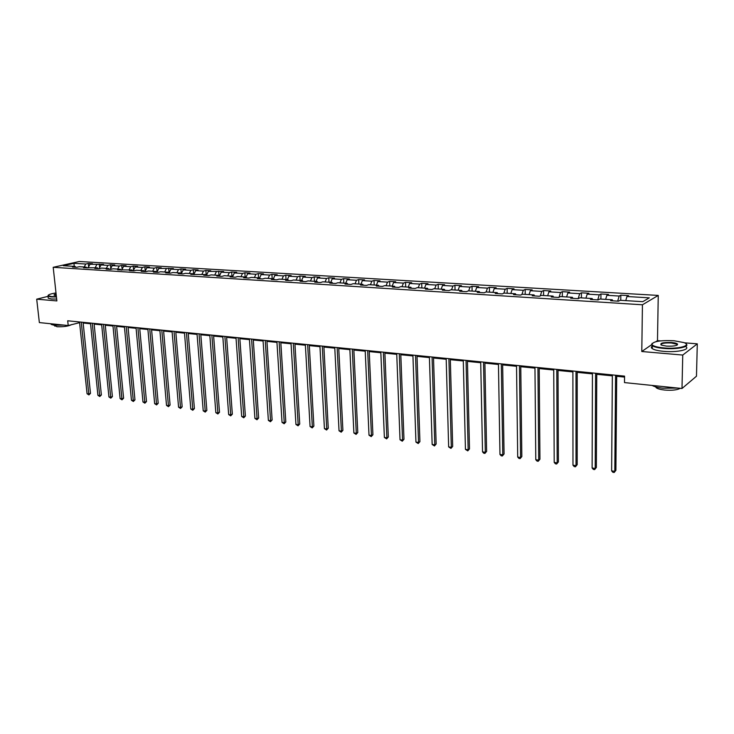 <?xml version="1.0" encoding="UTF-8"?>
<svg xmlns="http://www.w3.org/2000/svg" width="734" height="734" viewBox="0 0 734 734"><rect width="100%" height="100%" fill="white"/><g stroke="black" fill="none" stroke-linecap="round" stroke-linejoin="round"><path stroke-width="1.1" d="M658.251 295.426L79.254 261.506L53.197 267.304L642.433 304.784L658.251 295.426L657.481 340.64L656.012 341.649M651.453 344.815L641.791 351.513L682.748 355.054L697.3 343.842L684.418 342.806M660.572 340.888L657.481 340.64M697.3 343.842L696.474 376.203L681.996 388.497L682.748 355.054M75.914 267.24L75.116 266.442L72.519 267.029L76.749 267.286L79.336 266.699L86.135 267.121L83.557 267.717L97.328 267.818L94.75 268.415L99.108 268.69L101.677 268.084L108.687 268.525L106.118 269.13L110.54 269.406L113.1 268.8L120.22 269.24L117.669 269.855L131.927 269.965L129.386 270.589L133.946 270.874L136.487 270.25L143.818 270.708L141.295 271.332L145.919 271.617L148.442 270.993L155.902 271.452L153.378 272.085L158.085 272.378L160.599 271.745L168.169 272.213L165.664 272.855L170.435 273.158L172.94 272.516L180.628 272.993L178.142 273.635L182.986 273.938L185.482 273.287L193.29 273.773L190.812 274.433L206.162 274.571L203.694 275.241L208.704 275.553L211.163 274.883L219.237 275.388L216.787 276.057L221.879 276.379L224.32 275.7L232.522 276.213L230.1 276.892L235.275 277.213L237.697 276.534L246.037 277.048L243.624 277.736L248.89 278.067L251.294 277.379L259.772 277.902L257.377 278.599L262.726 278.929L265.112 278.232L273.736 278.773L271.369 279.471L276.81 279.81L279.168 279.103L287.939 279.654L285.59 280.36L291.123 280.709L293.462 279.993L302.38 280.544L300.059 281.269L305.683 281.617L308.005 280.902L317.079 281.461L314.776 282.186L320.501 282.544L322.795 281.819L332.025 282.388L329.749 283.122L335.576 283.489L337.851 282.746L347.237 283.333L344.989 284.076L350.916 284.453L353.164 283.7L362.724 284.297L360.495 285.049L366.532 285.425L368.752 284.673L378.478 285.269L376.285 286.04L382.432 286.425L384.616 285.654L394.525 286.269L392.351 287.04L398.608 287.434L400.773 286.655L410.856 287.278L408.719 288.067L415.095 288.471L417.215 287.673L427.491 288.315L425.381 289.113L431.876 289.517L433.968 288.719L444.437 289.37L442.363 290.178L448.969 290.591L451.034 289.774L461.695 290.435L459.658 291.26L466.393 291.673L468.411 290.857L479.274 291.526L477.274 292.361L484.146 292.793L486.128 291.958L497.193 292.646L495.23 293.481L502.23 293.921L504.175 293.077L515.461 293.774L513.543 294.628L520.672 295.077L522.58 294.215L534.077 294.93L532.196 295.793L539.472 296.252L541.334 295.38L553.06 296.114L551.225 296.986L558.647 297.453L560.464 296.573L572.419 297.316L570.639 298.206L578.199 298.674L579.97 297.784L592.164 298.536L590.43 299.444L598.155 299.922L599.871 299.013L612.312 299.793L610.633 300.701L618.505 301.197L620.166 300.279L642.764 301.683L649.315 297.848L626.964 296.508L628.561 295.618L620.817 295.16L620.762 300.316M75.116 266.442L63.289 265.708L73.987 263.322L85.777 264.029L88.3 263.46L88.64 266.8M620.817 295.16L619.193 296.041L606.88 295.297L608.532 294.426L600.935 293.976L599.256 294.848L587.191 294.123L588.888 293.251L581.438 292.811L579.713 293.673L567.877 292.958L569.63 292.114L562.327 291.673L560.556 292.517L548.94 291.82L550.739 290.985L543.573 290.554L541.756 291.389L530.37 290.71L532.205 289.884L525.168 289.462L523.314 290.288L512.139 289.618L514.02 288.801L507.121 288.389L505.221 289.205L494.257 288.545L496.175 287.737L489.404 287.333L487.468 288.132L476.705 287.489L478.66 286.691L472.008 286.297L470.035 287.086L459.466 286.453L461.466 285.673L454.933 285.278L452.924 286.058L442.547 285.443L444.575 284.664L438.17 284.287L436.124 285.058L425.94 284.443L427.995 283.682L421.701 283.306L419.628 284.067L409.618 283.462L411.71 282.709L405.526 282.342L403.425 283.095L393.589 282.498L395.709 281.755L389.635 281.397L387.506 282.131L377.845 281.553L379.992 280.819L374.019 280.461L371.863 281.195L362.367 280.627L364.55 279.902L358.678 279.553L356.495 280.278L347.164 279.718L349.366 278.993L343.595 278.654L341.383 279.37L332.218 278.819L334.447 278.113L328.768 277.773L326.538 278.48L317.519 277.938L319.776 277.232L314.198 276.901L311.941 277.599L303.078 277.067L305.353 276.379L299.867 276.048L297.582 276.736L288.866 276.213L291.169 275.534L285.774 275.213L283.471 275.892L274.901 275.378L277.213 274.7L271.91 274.388L269.589 275.057L261.157 274.553L263.488 273.883L258.276 273.571L255.927 274.241L247.633 273.745L249.991 273.085L244.853 272.773L242.495 273.433L234.339 272.947L236.706 272.286L231.66 271.993L229.274 272.644L221.246 272.158L223.641 271.516L208.364 271.387L210.768 270.745L205.878 270.451L203.465 271.094L195.694 270.626L198.107 269.993L193.29 269.708L190.868 270.332L183.216 269.873L185.647 269.25L180.903 268.965L178.463 269.589L170.921 269.139L173.371 268.525L158.828 268.415L161.287 267.8L156.691 267.525L154.223 268.139L146.919 267.699L149.387 267.093L144.855 266.827L142.378 267.424L135.184 266.993L137.671 266.396L133.203 266.13L130.716 266.726L123.624 266.295L126.12 265.708L121.725 265.442L119.229 266.038L112.247 265.616L114.752 265.029L110.421 264.772L107.907 265.359L101.026 264.946L103.549 264.359L89.979 264.277L92.502 263.708L88.3 263.46M681.996 388.497L624.496 382.597L624.561 376.129L67.702 320.786L68.216 325.538L79.593 322.666M86.933 267.928L86.135 267.121M89.979 264.277L88.034 267.938M96.76 264.69L95.181 267.681M98.117 268.626L97.328 267.818M101.026 264.946L99.062 268.69M107.907 265.359L106.329 268.378M109.476 269.341L108.687 268.525M112.247 265.616L110.274 269.387M119.229 266.038L117.651 269.084M121 270.057L120.22 269.24M123.624 266.295L121.66 270.103M130.716 266.726L129.147 269.791M132.707 270.791L131.927 269.965M135.184 266.993L133.221 270.828M142.378 267.424L140.809 270.516M144.598 271.534L143.818 270.708M146.919 267.699L144.965 271.562M154.223 268.139L152.654 271.25M156.672 272.296L155.902 271.452M158.828 268.415L156.883 272.305M166.251 268.855L164.691 272.002M168.93 273.057L168.169 272.213M170.921 269.139L168.985 273.066M178.463 269.589L176.903 272.754M181.39 273.837L180.628 272.993M183.216 269.873L181.316 273.754L180.903 268.965M190.868 270.332L189.317 273.525M194.042 274.635L193.29 273.773M195.694 270.626L193.859 274.415M203.465 271.094L201.923 274.314M206.905 275.433L206.162 274.571M208.364 271.387L206.603 275.085M216.273 271.855L214.732 275.103M219.971 276.259L219.237 275.388M221.246 272.158L219.549 275.755M229.274 272.644L227.742 275.911M233.256 277.085L232.522 276.213M234.339 272.947L232.706 276.434M242.495 273.433L240.963 276.736M246.762 277.929L246.037 277.048M247.633 273.745L246.083 277.113M255.927 274.241L254.404 277.571M260.487 278.792L259.772 277.902M261.157 274.553L259.634 277.892M269.589 275.057L268.075 278.415M274.443 279.663L273.736 278.773M274.901 275.378L273.387 278.746M283.471 275.892L281.957 279.278M288.636 280.553L287.939 279.654M288.866 276.213L287.361 279.617M297.582 276.736L296.086 280.159M303.078 281.452L302.38 280.544M303.078 277.067L301.582 280.498M311.941 277.599L310.445 281.049M317.758 282.379L317.079 281.461M317.519 277.938L316.033 281.397M326.538 278.48L325.052 281.957M332.704 283.315L332.025 282.388M332.218 278.819L330.74 282.306M341.383 279.37L339.915 282.874M347.907 284.26L347.237 283.333M347.164 279.718L345.696 283.241M356.495 280.278L355.027 283.819M363.376 285.232L362.724 284.297M362.367 280.627L360.917 284.186M371.863 281.195L370.413 284.774M379.12 286.214L378.478 285.269M377.845 281.553L376.395 285.141M387.506 282.131L386.066 285.746M395.149 287.223L394.525 286.269M393.589 282.498L392.158 286.122M403.425 283.095L401.993 286.728M411.471 288.242L410.856 287.278M409.618 283.462L408.196 287.113M419.628 284.067L418.215 287.737M428.096 289.279L427.491 288.315M425.94 284.443L424.527 288.132M436.124 285.058L434.721 288.765M445.024 290.343L444.437 289.37M442.547 285.443L441.152 289.159M452.924 286.058L451.538 289.811M462.273 291.416L461.695 290.435M459.466 286.453L458.089 290.214M470.035 287.086L468.668 290.875M479.843 292.517L479.274 291.526M476.705 287.489L475.338 291.288M487.468 288.132L486.11 291.967M497.744 293.637L497.193 292.646M494.257 288.545L492.909 292.38M505.221 289.205L503.827 293.233M515.993 294.784L515.461 293.774M512.139 289.618L510.809 293.49M523.314 290.288L521.874 294.536M534.591 295.949L534.077 294.93M530.37 290.71L529.049 294.618M541.756 291.389L540.27 295.875M553.555 297.132L553.06 296.114M548.94 291.82L547.647 295.774M560.556 292.517L559.014 297.27M572.905 298.343L572.419 297.316M567.877 292.958L566.602 296.949M579.713 293.673L578.144 298.674M592.632 299.582L592.164 298.536M587.191 294.123L585.934 298.151M599.256 294.848L597.715 299.894M612.752 300.839L612.312 299.793M606.88 295.297L605.642 299.371M619.193 296.041L617.67 301.142M626.964 296.508L625.753 300.619M48.04 296.353L36.7 299.178L39.361 322.584L68.216 325.538M36.7 299.178L56.876 300.922L53.197 267.304M641.791 351.513L642.433 304.784M83.153 323.024L90.557 323.758M94.135 324.116L101.687 324.868M105.283 325.235L112.981 325.997M116.605 326.364L124.45 327.144M128.083 327.511L136.093 328.309M139.744 328.676L147.91 329.483M151.589 329.85L159.911 330.685M163.618 331.052L172.105 331.906M175.821 332.273L184.491 333.135M188.225 333.511L197.07 334.392M200.832 334.768L209.851 335.667M213.631 336.053L222.833 336.97M226.641 337.346L236.036 338.282M239.853 338.668L249.45 339.622M253.294 340.007L263.084 340.989M266.947 341.374L276.947 342.374M280.828 342.76L291.04 343.778M294.949 344.163L305.372 345.209M309.308 345.604L319.951 346.668M323.905 347.063L334.787 348.145M338.759 348.54L349.87 349.65M353.861 350.054L365.22 351.182M369.239 351.586L380.845 352.742M384.882 353.146L396.745 354.329M400.81 354.733L412.939 355.944M417.022 356.357L429.418 357.596M433.528 357.999L446.208 359.265M450.337 359.678L463.301 360.972M467.457 361.394L480.715 362.715M484.89 363.128L498.459 364.486M502.662 364.908L516.534 366.294M520.764 366.716L534.967 368.129M539.215 368.56L553.748 370.009M558.024 370.431L572.896 371.918M577.199 372.349L592.43 373.872M596.751 374.303L612.349 375.854M616.698 376.294L624.551 377.074M73.987 263.322L74.226 266.387M85.777 264.029L84.19 267.002M78.648 321.877L78.721 322.575M600.935 293.976L600.907 299.077M581.438 292.811L581.438 297.876M562.327 291.673L562.336 296.683M543.573 290.554L543.6 295.527M525.168 289.462L525.223 294.38M507.121 288.389L507.194 293.261M489.404 287.333L489.486 292.16M472.008 286.297L472.118 291.086M454.933 285.278L455.052 290.022M438.17 284.287L438.299 288.985M421.701 283.306L421.848 287.967M405.526 282.342L405.691 286.957M389.635 281.397L389.818 285.976M374.019 280.461L374.212 285.012M358.678 279.553L358.88 284.058M343.595 278.654L343.815 283.122M328.768 277.773L329.006 282.205M314.198 276.901L314.436 281.296M299.867 276.048L300.114 280.406M285.774 275.213L286.04 279.535M271.91 274.388L272.186 278.672M258.276 273.571L258.561 277.828M244.853 272.773L245.147 276.993M231.66 271.993L231.953 276.177M218.668 271.213L218.98 275.369M205.878 270.451L206.199 274.626M193.29 269.708L193.648 274.186M168.701 268.24L169.095 272.837M156.691 267.525L157.076 271.919M144.855 266.827L145.24 271.02M133.203 266.13L133.579 270.14M121.725 265.442L122.092 269.277M110.421 264.772L110.779 268.433M99.283 264.112L99.631 267.607M615.587 375.239L614.798 471.338L611.633 470.87L612.358 374.918M616.707 375.349L615.899 470.338L614.165 472.494L612.899 472.301L611.633 470.87M615.899 470.338L614.165 472.494M663.958 347.944C678.473 349.32 692.41 345.466 683.831 342.567L673.959 340.741C660.132 340.172 652.792 341.438 651.93 344.53C653.049 346.145 657.058 347.283 663.958 347.944M686.061 343.888C690.446 346.778 676.684 349.641 663.83 348.43C658.205 347.916 654.379 347.035 652.342 345.769L651.508 344.934L652.141 343.356M666.5 346.109L661.664 345.2C659.242 343.237 662.518 342.338 671.5 342.503C674.977 342.824 677.014 343.393 677.61 344.218C677.198 345.769 673.491 346.402 666.5 346.109M677.152 345.081L676.785 344.218L671.371 342.989C664.683 342.714 661.187 343.328 660.894 344.824M677.785 388.066L663.096 388.213C657.994 387.653 654.352 386.726 652.168 385.442M680.244 388.323C677.225 390.038 671.977 390.607 664.49 390.029C660.472 389.571 657.737 388.827 656.279 387.781L655.609 386.855M685.74 346.595C690.868 349.558 676.968 352.623 663.775 351.347C658.159 350.834 654.333 349.934 652.297 348.659C651.021 347.769 651.04 346.907 652.342 346.063M56.004 292.949C50.857 293.765 48.215 294.646 48.086 295.591L51.362 296.582L56.408 296.646M56.445 296.986L51.178 296.921L48.022 296.178L48.114 295.352M56.289 295.536L54.344 295.261C53.628 294.912 54.215 294.499 56.123 294.031M56.16 294.38L54.353 295.261M63.785 325.089L54.307 325.281L51.16 324.419L51.013 323.777M71.758 324.538C68.501 326.226 63.583 326.951 57.004 326.74L54.674 325.566M56.674 299.068L51.408 298.995L48.251 298.243L48.178 297.582M595.604 373.248L595.219 468.457L592.118 467.998L592.43 372.936M596.76 373.367L596.357 467.475L594.623 469.604L593.384 469.421L592.118 467.998M596.357 467.475L594.623 469.604M576.006 371.303L576.025 465.631L572.979 465.191L572.896 370.991M577.199 371.422L577.19 464.668L575.456 466.778L574.245 466.595L572.979 465.191M577.19 464.668L575.456 466.778M556.785 369.395L557.189 462.87L554.207 462.429L553.739 369.092M558.014 369.514L558.39 461.915L556.656 463.998L555.464 463.824L554.207 462.429M558.39 461.915L556.656 463.998M537.939 367.523L538.71 460.145L535.783 459.713L534.958 367.22M539.206 367.642L539.94 459.209L538.215 461.273L537.04 461.099L535.783 459.713M539.94 459.209L538.215 461.273M519.452 365.679L520.58 457.484L517.699 457.062L516.525 365.394M520.755 365.807L521.837 456.557L520.112 458.603L518.966 458.429L517.699 457.062M521.837 456.557L520.112 458.603M501.313 363.881L502.781 454.869L499.964 454.447L498.441 363.596M502.643 364.009L504.065 453.961L502.35 455.979L501.221 455.814L499.964 454.447M504.065 453.961L502.35 455.979M483.513 362.11L485.312 452.291L482.541 451.887L480.697 361.834M484.871 362.247L486.624 451.401L484.908 453.401L483.798 453.236L482.541 451.887M486.624 451.401L484.908 453.401M466.044 360.376L468.154 449.777L465.439 449.373L463.273 360.1M467.43 360.513L469.494 448.896L467.778 450.878L465.439 449.373M469.494 448.896L467.778 450.878M448.896 358.669L451.318 447.3L448.648 446.905L446.18 358.403M450.309 358.807L452.676 446.428L450.96 448.391L448.648 446.905M452.676 446.428L450.96 448.391M432.06 356.999L434.776 444.859L432.152 444.474L429.39 356.733M433.5 357.137L436.152 444.006L434.776 444.859L434.445 445.951L432.152 444.474M436.152 444.006L434.445 445.951M415.527 355.357L418.518 442.474L415.949 442.097L412.912 355.091M416.995 355.504L419.921 441.629L418.518 442.474L418.215 443.556L415.949 442.097M419.921 441.629L418.215 443.556M399.296 353.742L402.553 440.125L400.021 439.749L396.718 353.485M400.782 353.889L403.975 439.299L402.553 440.125L402.278 441.198L400.021 439.749M403.975 439.299L402.278 441.198M383.341 352.155L386.873 437.822L384.377 437.455L380.808 351.907M384.855 352.302L388.314 437.005L386.873 437.822L386.616 438.886L384.377 437.455M388.314 437.005L386.616 438.886M367.67 350.595L371.45 435.546L369.009 435.189L365.183 350.347M369.202 350.751L372.909 434.748L371.45 435.546L371.221 436.611L369.009 435.189M372.909 434.748L371.221 436.611M352.274 349.072L356.302 433.326L353.889 432.968L349.834 348.824M353.825 349.219L357.779 432.528L356.302 433.326L356.091 434.381L353.889 432.968M357.779 432.528L356.091 434.381M337.145 347.567L341.402 431.133L339.035 430.785L334.741 347.329M338.713 347.723L342.897 430.344L341.402 431.133L341.209 432.179L339.035 430.785M342.897 430.344L341.209 432.179M322.272 346.09L326.758 428.977L324.428 428.638L319.914 345.852M323.859 346.246L328.263 428.206L326.758 428.977L326.584 430.023L324.428 428.638M328.263 428.206L326.584 430.023M307.647 344.631L312.354 426.858L310.069 426.518L305.326 344.402M309.262 344.796L313.877 426.096L312.354 426.858L312.207 427.894L310.069 426.518M313.877 426.096L312.207 427.894M293.279 343.209L298.188 424.775L295.94 424.445L290.994 342.98M294.903 343.365L299.729 424.023L298.188 424.775L298.059 425.812L295.94 424.445M299.729 424.023L298.059 425.812M279.14 341.796L284.251 422.729L282.039 422.399L276.892 341.576M280.783 341.961L285.81 421.986L284.251 422.729L284.141 423.757L282.039 422.399M285.81 421.986L284.141 423.757M265.24 340.42L270.552 420.71L268.369 420.389L263.029 340.2M266.892 340.585L272.121 419.976L270.552 420.71L270.451 421.729L268.369 420.389M272.121 419.976L270.451 421.729M251.569 339.062L257.065 418.729L254.918 418.417L249.395 338.842M253.239 339.227L258.643 418.004L257.065 418.729L256.992 419.747L254.918 418.417M258.643 418.004L256.992 419.747M238.119 337.723L243.798 416.774L241.688 416.462L235.981 337.512M239.798 337.888L245.385 416.068L243.798 416.774L243.734 417.784L241.688 416.462M245.385 416.068L243.734 417.784M224.879 336.411L230.733 414.857L228.659 414.554L222.778 336.2M226.577 336.576L232.339 414.15L230.733 414.857L230.696 415.857L228.659 414.554M232.339 414.15L230.696 415.857M211.86 335.117L217.879 412.967L215.842 412.664L209.796 334.906M213.566 335.282L219.503 412.269L217.879 412.967L217.86 413.967L215.842 412.664M219.503 412.269L217.86 413.967M199.042 333.842L205.226 411.104L203.217 410.811L197.006 333.64M200.767 334.016L206.86 410.416L205.226 411.104L205.217 412.095L203.217 410.811M206.86 410.416L205.217 412.095M186.427 332.585L192.776 409.269L190.794 408.985L184.427 332.392M188.17 332.759L194.409 408.599L192.776 409.269L192.776 410.26L190.794 408.985M194.409 408.599L192.776 410.26M174.013 331.355L180.509 407.471L178.564 407.187L172.04 331.162M175.765 331.529L182.16 406.801L180.509 407.471L180.527 408.453L178.564 407.187M182.16 406.801L180.527 408.453M161.792 330.135L168.435 405.691L166.517 405.407L159.847 329.942M163.544 330.318L170.086 405.03L168.435 405.691L168.462 406.673L166.517 405.407M170.086 405.03L168.462 406.673M149.754 328.942L156.535 403.948L154.645 403.663L147.846 328.749M151.525 329.116L158.205 403.296L156.535 403.948L156.581 404.911L154.645 403.663M158.205 403.296L156.581 404.911M137.909 327.768L144.818 402.223L142.965 401.948L136.019 327.575M139.68 327.942L146.497 401.581L144.818 402.223L144.882 403.186L142.965 401.948M146.497 401.581L144.882 403.186M126.23 326.602L133.285 400.525L131.45 400.25L124.376 326.419M128.019 326.786L134.964 399.883L133.285 400.525L133.349 401.489L131.45 400.25M134.964 399.883L133.349 401.489M114.733 325.465L121.908 398.856L120.101 398.59L112.908 325.281M116.532 325.639L123.596 398.223L121.908 398.856L122 399.81L120.101 398.59M123.596 398.223L122 399.81M103.411 324.336L110.706 397.204L108.926 396.938L101.613 324.162M105.21 324.52L112.403 396.58L110.706 397.204L110.806 398.158L108.926 396.938M112.403 396.58L110.806 398.158M92.255 323.226L99.668 395.58L97.916 395.323L90.484 323.052M94.062 323.41L101.375 394.965L99.668 395.58L99.778 396.525L97.916 395.323M101.375 394.965L99.778 396.525M81.263 322.134L88.786 393.984L87.062 393.727L79.52 321.96M83.08 322.318L90.493 393.378L88.786 393.984L88.906 394.92L87.062 393.727M90.493 393.378L88.906 394.92M652.297 348.659L652.342 345.769M676.785 344.218L676.766 345.283M656.288 387.038L656.279 387.781M48.251 298.243L48.022 296.178M54.637 325.309L54.729 326.107M51.16 324.419L51.086 323.786"/></g></svg>

